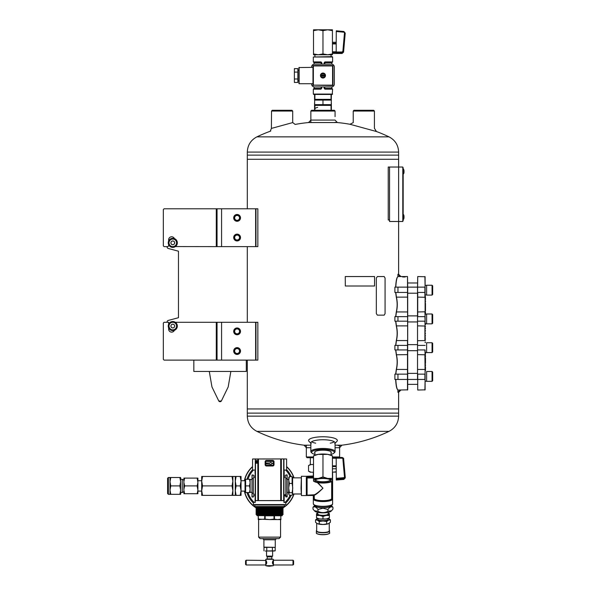 <?xml version="1.0" encoding="UTF-8"?>
<svg xmlns="http://www.w3.org/2000/svg" width="596" height="596" viewBox="0 0 596 596"><rect width="100%" height="100%" fill="white"/><g stroke="black" fill="none" stroke-linecap="round" stroke-linejoin="round"><path stroke-width="0.89" d="M398.62 152.084C398.344 145.171 395.148 140.097 389.032 136.864L256.898 136.864C250.782 140.097 247.586 145.171 247.31 152.084L398.62 152.084L398.62 155.116L247.31 155.116L247.31 208.794L247.303 159.281L398.62 159.281L247.31 159.281L247.31 208.458M247.31 246.617L247.31 322.287L247.303 246.617M247.303 408.945L247.303 360.118L247.31 408.945L398.62 408.945L247.303 408.945L247.31 413.11L322.965 413.11L247.31 413.11L247.31 416.142L398.62 416.142C398.344 423.056 395.148 428.129 389.032 431.362L256.898 431.362A153.053 153.053 0 0 0 306.322 445.45M221.585 208.794L217.048 208.794L217.048 246.617L255.632 246.617L255.632 208.794L221.585 208.794L221.585 246.617M255.632 208.794L257.845 208.794L257.845 246.617L255.632 246.617M233.692 217.868A3.405 3.405 0 0 0 238.802 220.818A3.405 3.405 0 0 0 238.802 214.925A3.405 3.405 0 0 0 233.692 217.868M233.692 237.543A3.405 3.405 0 0 0 238.802 240.493A3.405 3.405 0 0 0 238.802 234.593A3.405 3.405 0 0 0 233.692 237.543M221.585 322.287L217.048 322.287L217.048 360.118L255.632 360.118L255.632 322.287L221.585 322.287L221.585 360.118M255.632 322.287L257.845 322.287L257.845 360.118L255.632 360.118M233.692 331.369A3.405 3.405 0 0 0 238.802 334.311A3.405 3.405 0 0 0 238.802 328.418A3.405 3.405 0 0 0 233.692 331.369M233.692 351.037A3.405 3.405 0 0 0 238.802 353.987A3.405 3.405 0 0 0 238.802 348.086A3.405 3.405 0 0 0 233.692 351.037M310.859 111.042L311.619 110.282L334.319 110.282L335.071 111.042L310.859 111.042L310.859 122.351M313.511 457.713L307.082 457.713L306.322 456.953L313.511 456.953M339.608 445.607L339.608 456.953L332.426 456.953M335.071 447.73L339.608 447.73L341.88 445.182L335.071 445.182M310.859 445.182L304.057 445.182L306.322 447.73L310.859 447.73M374.474 128.393L376.456 131.522L349.971 124.273A153.053 153.053 0 0 0 335.071 122.351M308.594 122.545L337.336 122.545L335.071 120.072L310.859 120.072L308.594 122.545A153.053 153.053 0 0 0 295.147 124.422L292.733 122.575L271.396 128.416L271.523 111.042L292.703 111.042L292.703 122.582M330.251 443.178A12.106 3.136 180 0 0 334.304 441.778M311.634 441.778A12.106 3.136 180 0 0 315.679 443.178M335.071 443.268L336.896 441.405A14.371 3.718 180 0 0 322.965 436.771A14.371 3.718 180 0 0 309.033 441.405L310.859 443.268M334.699 443.647A12.106 3.136 180 0 0 335.071 442.873A12.106 3.136 180 0 0 322.965 439.744A12.106 3.136 180 0 0 310.859 442.873A12.106 3.136 180 0 0 311.231 443.647M331.041 452.878A8.344 2.16 180 0 0 330.981 451.738A8.344 2.16 180 0 0 322.965 450.174A8.344 2.16 180 0 0 314.949 451.738A8.344 2.16 180 0 0 314.897 452.878M331.041 454.398A11.346 2.935 180 0 0 333.902 453.116A11.346 2.935 180 0 0 322.965 449.399A11.346 2.935 180 0 0 312.036 453.116A11.346 2.935 180 0 0 314.897 454.398M333.902 453.116L334.632 452.438A12.106 3.136 180 0 0 335.071 451.604A12.106 3.136 180 0 0 322.965 448.468A12.106 3.136 180 0 0 310.859 451.604A12.106 3.136 180 0 0 311.306 452.438L312.036 453.116M255.952 360.118L255.952 322.287M398.635 167.029L402.792 167.029L402.792 221.496L398.635 221.496L398.635 167.029L388.234 167.029L388.234 219.984L389.553 219.984M255.952 246.617L255.952 208.794M397.919 392.302L397.919 390.03L400.169 390.03L397.919 392.302L398.62 392.302L398.62 413.11L322.965 413.11L398.62 413.11L398.62 416.142M403.425 169.167L403.172 173.779L403.425 169.167L403.604 173.861A5.714 5.714 0 0 0 403.999 172.549L403.999 170.59A5.714 5.714 0 0 0 403.604 169.279M292.703 111.042L291.951 110.282L272.275 110.282L271.523 111.042M403.358 219.365L403.604 214.672A5.714 5.714 0 0 1 403.999 215.983L403.999 216.065M394.895 287.138L394.895 292.435L397.957 292.435L397.957 287.138L394.895 287.138M394.895 345.397L394.895 349.934L397.957 349.934L397.957 345.397L394.895 345.397M394.895 374.146L394.895 379.443L397.957 379.443L397.957 374.146L394.895 374.146M400.169 276.551L400.892 276.551L398.62 274.279L397.919 274.279L397.919 276.551L400.169 276.551L397.919 274.279M394.895 316.647L394.895 321.184L397.957 321.184L397.957 316.647L394.895 316.647M353.227 111.042L374.415 111.042L373.655 110.282L353.987 110.282L353.227 111.042L353.227 122.657M389.553 167.029L389.553 221.496L398.635 221.496M395.804 349.934L396.444 354.776L407.701 354.62L407.508 276.551L398.784 276.551M407.701 354.62L407.701 389.844L398.039 390.03C396.906 389.412 396.161 385.88 395.804 379.443M425.104 340.711L425.104 276.738L417.729 276.551L417.535 292.435L417.535 287.138L407.701 287.138L407.508 276.551L400.892 276.551M397.957 287.138L407.701 287.138L407.701 292.435L397.957 292.435M407.701 340.711L407.701 292.435M397.666 389.784L398.039 390.03M397.882 389.873C396.742 389.285 396.005 385.806 395.655 379.443M395.655 287.138C396.005 280.768 396.75 277.289 397.882 276.708M395.804 287.138C396.161 280.671 396.906 277.14 398.039 276.551L397.666 276.797M395.655 316.647L396.295 311.931C397.42 307.014 397.42 302.09 396.295 297.151L395.655 292.435M395.655 345.397L396.295 340.681C397.42 335.764 397.42 330.84 396.295 325.9L395.655 321.184M395.655 374.146L396.295 369.431C397.42 364.514 397.42 359.589 396.295 354.65L395.655 349.934M407.508 390.03L407.508 340.554L396.444 340.554L395.804 345.397M396.295 354.65L396.444 354.776C397.569 359.626 397.569 364.469 396.444 369.304L395.804 374.146M395.804 321.184L396.444 326.027C397.569 330.877 397.569 335.719 396.444 340.554L396.295 340.681M395.804 292.435L396.444 297.277C397.569 302.127 397.569 306.97 396.444 311.805L395.804 316.647M402.673 276.991L405.168 276.991L402.673 276.991M425.104 349.934L425.104 389.844L417.729 390.03L417.729 379.443L424.911 379.443L424.911 374.146L417.729 374.146L417.729 390.03M417.535 292.435L417.535 379.443L397.957 379.443M417.729 276.551L417.535 287.138L424.911 287.138L424.911 297.277L417.535 297.121M417.535 316.647L417.535 374.146M425.104 321.184L424.911 316.647L417.729 316.647L417.729 292.435L425.104 292.435M425.484 314.114L425.104 313.168M425.104 312.557L425.484 312.557L425.104 310.896M425.484 310.896L425.484 308.624L425.104 308.624M425.484 308.624L425.484 306.359L425.104 306.359M425.484 306.359L425.484 304.087L425.104 304.087M425.104 303.483L425.484 303.483L425.104 301.814M425.104 301.211L425.484 301.211L425.104 299.55M425.484 299.55L425.104 298.73M425.104 367.635L425.484 367.635L425.104 367.657M425.484 352.467L425.104 353.413M425.104 354.024L425.484 354.024L425.104 355.685M425.104 356.289L425.484 356.289L425.104 357.958M425.484 357.958L425.484 360.222L425.104 360.222M425.484 360.222L425.484 362.495L425.104 362.495M425.104 363.098L425.484 363.098L425.104 364.767M425.104 365.37L425.484 365.37L425.104 367.032M425.104 374.146L424.911 354.776L417.535 354.62M417.535 340.711L424.911 340.554L424.911 326.027L417.535 325.87M425.104 311.961L425.104 297.121M424.911 276.551L425.104 287.138M425.104 379.443L424.911 390.03M417.535 311.961L424.911 311.805L425.104 316.647M417.535 321.184L424.911 321.184L425.104 325.87M417.535 349.934L424.911 349.934L425.104 354.62M425.104 370.339L425.484 370.339L425.104 371.122M425.484 370.339L425.484 368.045L425.104 368.045M425.484 370.287L425.104 370.287M425.484 369.229L425.104 369.229M425.484 368.097L425.104 368.097M425.104 298.484L425.484 298.484L425.104 297.702M425.484 298.06L425.104 298.06M425.484 297.344L425.104 295.46M425.484 298.946L425.104 298.946M425.484 356.289L425.484 355.685M425.484 354.024L425.484 353.413M425.484 358.561L425.104 358.561M425.484 360.826L425.104 360.826M425.484 365.37L425.484 364.767M425.484 363.098L425.484 362.495M425.104 333.596L425.484 333.596L425.104 332.985M425.104 335.861L425.484 335.861L425.104 335.257M425.104 338.133L425.484 338.133L425.104 337.53M425.104 342.067L425.484 342.067L425.104 342.67M425.104 339.795L425.484 339.795L425.104 340.405M425.104 330.72L425.484 330.72L425.104 331.324M425.104 328.448L425.484 328.448L425.104 329.052M425.104 324.515L425.484 324.515L425.104 323.911M425.104 326.787L425.484 326.787L425.104 326.176M425.484 310.293L425.104 310.293M425.484 308.02L425.104 308.02M425.484 305.748L425.104 305.748M425.484 301.211L425.484 301.814M425.484 303.483L425.484 304.087M425.484 312.557L425.484 313.168M425.484 367.635L425.484 367.032M426.617 285.365L425.104 285.402M425.104 285.365L426.408 285.365M426.617 295.087L426.617 285.246L432.063 285.246L432.063 295.087L426.617 295.087M432.063 295.087L432.666 294.476L432.666 285.856L432.063 285.246M426.617 314.114L425.104 314.152M425.328 314.114L426.408 314.114M417.535 315.887L407.701 315.887M426.617 323.837L426.617 313.995L432.063 313.995L432.063 323.837L426.617 323.837M432.063 323.837L432.666 323.226L432.666 314.606L432.063 313.995M417.535 344.637L407.701 344.637M426.617 352.586L426.617 342.745L432.063 342.745L432.063 352.586L426.617 352.586M432.063 352.586L432.666 351.975L432.666 343.356L432.063 342.745M417.535 373.387L407.701 373.387M426.617 381.336L426.617 371.494L432.063 371.494L432.063 381.336L426.617 381.336M432.063 381.336L432.666 380.725L432.666 372.105L432.063 371.494M403.358 173.972L403.604 173.861A5.714 5.714 0 0 0 403.999 172.549L403.812 170.814M403.172 220.744L402.792 220.744L403.172 220.744L403.172 167.781L402.792 167.781M403.172 218.471L402.792 218.471L402.792 170.054L403.172 170.054M336.271 480.033L343.847 479.407L345.233 477.932L343.847 479.407L336.271 480.033L336.204 458.235L332.426 458.235M336.204 467.8L336.271 469.38M332.426 457.445L342.082 457.445L336.204 457.572L336.204 458.235M332.426 456.462L332.426 455.865L327.696 454.346A9.454 2.451 180 0 1 331.346 455.329L332.426 455.858L332.426 478.35L327.696 478.461L322.965 476.934L318.242 478.461L313.511 478.35L313.511 480.577A9.454 2.451 -0 0 1 318.242 478.461A9.454 2.451 -0 0 1 327.696 478.461A9.454 2.451 -0 0 1 332.426 480.577L332.426 481.173L332.426 480.577A9.454 2.451 -0 0 1 331.346 481.717A9.454 2.451 -0 0 1 327.696 482.7A9.454 2.451 -0 0 1 318.242 482.7A9.454 2.451 -0 0 1 314.591 481.717A9.454 2.451 -0 0 1 313.511 480.577M322.965 454.45L318.242 454.346A9.454 2.451 180 0 1 327.696 454.346L322.965 454.45L322.965 476.934M332.426 478.35L332.426 480.577M313.511 456.462L313.511 455.865L314.591 455.329A9.454 2.451 180 0 1 318.242 454.346L313.511 455.865L313.511 478.35M331.011 480.577A8.046 2.079 -0 0 1 321.877 482.641A8.046 2.079 -0 0 1 315.217 480.018A8.046 2.079 -0 0 1 322.965 478.499A8.046 2.079 -0 0 1 330.713 480.018A8.046 2.079 -0 0 1 331.011 480.577M314.897 451.79L314.897 455.188M330.229 479.683A7.286 1.885 -0 0 1 330.251 479.847A7.286 1.885 -0 0 1 322.965 481.732A7.286 1.885 -0 0 1 315.679 479.847A7.286 1.885 -0 0 1 315.709 479.683M342.082 457.445C343.37 457.966 343.885 458.436 343.616 458.853L342.111 458.175L342.111 457.572L343.631 459.002L345.226 476.934L343.855 478.536L344.473 476.86L345.226 476.934L345.233 477.94M332.426 53.484L342.059 53.484L342.111 52.739L336.204 52.739L336.204 43.948L332.426 43.948M336.271 30.813L343.855 31.476L336.271 30.813L336.204 43.948M343.631 51.36L342.879 51.249L344.473 32.996L345.226 33.115L343.855 31.476L345.226 33.115L343.572 52.105L343.631 51.36L342.111 52.739L342.111 52.001L336.204 52.001M343.743 50.079L344.078 46.294L343.743 50.079M322.965 53.923L327.696 54.765L313.511 54.765L313.511 53.923L318.242 54.765L322.965 53.923L322.965 30.642L327.696 29.8L332.426 29.8L332.426 54.765L327.696 54.765L332.426 53.923M313.511 53.923L313.511 30.642L318.242 29.8L327.696 29.8L332.426 30.642M313.511 30.642L313.511 29.8L318.242 29.8L322.965 30.642M314.897 56.627L314.897 54.765M332.039 481.367L331.667 498.807L332.039 499.195L332.166 498.725L332.412 499.575L332.538 498.643L332.412 473.269M313.772 495.917L313.526 499.575L313.891 495.067L307.082 495.187L313.019 495.187L313.772 495.917L313.019 495.187M307.082 476.971L313.019 476.971L313.317 476.234L313.392 476.606L313.019 477.418L306.322 477.299L306.702 477.642L306.702 495.179L313.995 494.799M313.526 473.269L313.511 473.857M314.017 494.799C315.455 494.531 318.443 492.333 322.965 488.213L317.355 482.551M331.667 481.553L331.667 498.807A8.888 2.302 180 0 1 322.965 500.64A8.888 2.302 180 0 1 314.263 498.807L314.263 495.149C315.507 495.038 318.406 492.721 322.965 488.213L317.847 482.633M306.322 495.544L307.082 495.187M306.493 476.323A0.38 0.38 180 0 0 306.322 476.278L313.392 475.995M301.025 488.31L301.405 495.559L301.405 476.264L301.025 488.31M306.702 477.642L313.511 477.538M313.511 476.666L313.392 473.798M292.614 477.307L292.115 476.636L292.115 483.43L292.763 488.064L292.115 492.706L292.614 494.524L292.614 477.299M292.614 494.524L292.115 495.187L289.41 495.187L288.665 493.95L288.837 477.299M288.665 477.88L289.41 476.636L288.665 480.033L289.41 483.43L288.665 488.064L289.41 492.706L288.665 493.95M292.115 492.706L289.41 492.706M292.115 483.43L289.41 483.43M292.115 476.636L289.41 476.636M283.934 470.028L286.609 470.028L286.609 458.995L283.927 458.942L283.957 500.595L283.793 458.942L252.562 458.995L252.562 470.028L255.237 470.028M255.23 476.107L255.021 470.028M255.021 502.443L255.23 495.723M284.337 505.013L284.337 506.533L254.835 506.533L254.835 505.013L284.337 505.013L255.021 504.79M255.125 504.641L284.046 504.641M255.215 499.113L255.125 502.443M283.934 476.107L285.849 476.003M284.15 502.443L284.15 495.827L285.849 495.827M283.934 476.152L285.849 476.152L285.849 474.938L287.175 474.938L287.175 496.922L285.849 496.922L285.849 496.014L287.175 496.014M283.934 477.515L285.849 477.515L285.849 496.014M266.367 461.073A0.38 0.38 0 0 0 266.74 461.401L272.432 461.401A0.38 0.38 0 0 0 272.804 461.073M283.957 499.143L284.046 502.443M284.15 476.003L284.15 470.028M285.909 459.002L286.423 458.995M283.86 459.032C287.518 458.98 287.518 458.98 283.86 459.032M255.311 459.032C251.654 458.98 251.654 458.98 255.311 459.032M266.345 463.934L266.576 463.025L269.906 463.025L270.45 462.407L272.685 463.39L270.45 464.776L269.906 464.165L266.345 463.934M285.849 474.938L287.175 474.938M255.021 476.003L253.322 476.003M255.23 476.152L253.322 476.152L253.322 475.019L251.996 475.019L251.996 496.997L253.322 496.997L251.996 496.885M255.23 477.515L253.322 477.515L253.322 494.308L255.23 494.308M255.23 495.678L253.322 495.678L253.322 496.885M255.021 495.827L253.322 495.827M253.322 475.019L251.996 475.019M254.194 502.443L253.315 502.48L253.389 504.566L285.782 504.566L285.856 502.48L283.942 502.443L283.934 500.625L255.237 500.625L255.23 502.443L254.194 502.443A22.581 22.581 0 0 1 248.003 492.542M280.753 504.79L253.576 504.752L280.753 504.79M266.941 461.2L272.707 461.066A0.656 0.656 0 0 1 273.37 461.729L273.37 464.679A0.656 0.656 0 0 1 272.707 465.334L266.464 465.334A0.656 0.656 0 0 1 265.801 464.679L265.801 461.729A0.656 0.656 0 0 1 266.464 461.066L266.941 461.401M283.793 500.543L255.215 500.595L255.274 458.942M266.464 465.99A1.311 1.311 0 0 1 265.145 464.679L265.145 461.729A1.311 1.311 0 0 1 266.464 460.41L272.707 460.41A1.311 1.311 0 0 1 274.026 461.729L274.026 464.679A1.311 1.311 0 0 1 272.707 465.99L266.464 465.99L266.464 465.334M257.748 463.167L255.58 463.241L256.69 460.201L257.748 463.167L255.997 462.727L255.58 463.241M283.979 499.187L283.979 502.443M255.192 502.443L255.192 499.187M255.997 462.727L256.69 460.201M256.66 460.835L257.33 462.727M293.001 560.225L293.605 560.829L293.605 564.367L293.001 564.971L293.001 560.225L273.422 560.225L273.37 559.294L265.801 559.294L265.816 560.18M273.37 565.693L265.801 565.693A14.371 14.371 0 0 0 269.586 566.2L273.37 565.693L273.333 564.948M266.561 561.924L265.749 561.834L266.561 561.924M266.501 561.685L265.749 561.596L266.501 561.685M246.17 560.225L245.567 560.829L245.567 564.367L246.17 564.971L246.17 560.225L265.943 560.456M266.181 560.762L265.749 560.873L266.181 560.762M266.278 560.94L265.749 561.059L266.278 560.94M266.375 561.141L265.749 561.253L266.375 561.141M266.472 561.365L265.749 561.462L266.472 561.365M265.749 561.834L266.621 561.834M265.749 562.088L266.68 562.088M266.621 562.289L265.749 562.341L266.606 562.162M266.71 562.341L265.749 562.341M266.635 562.542L265.749 562.542L266.635 562.408M266.725 562.602L265.749 562.602M266.635 562.788L265.749 562.788L266.635 562.661M266.71 562.855L265.749 562.855M266.606 563.034L265.749 563.034L266.621 562.907M266.68 563.116L265.749 563.116M266.561 563.272L265.749 563.272L266.591 563.153M266.621 563.362L265.749 563.362M266.501 563.511L265.749 563.511L266.539 563.391M266.554 563.607L265.749 563.607M266.427 563.734L265.749 563.734L266.464 563.615M266.345 563.943L265.749 564.054L266.345 563.943M266.263 564.144L265.749 564.256L266.263 564.144M266.174 564.323L265.749 564.434L266.174 564.323M265.816 565.015L265.801 565.693M272.745 561.462L273.422 561.462L272.7 561.365L272.536 562.788L273.422 562.855L272.536 562.788L272.551 563.362L273.422 563.391L272.551 563.362M272.998 564.323L273.422 564.434L272.998 564.323M272.908 564.144L273.422 564.256L272.908 564.144M272.826 563.943L273.422 563.943L272.782 563.838M272.745 563.734L273.422 563.511L272.707 563.615M272.826 561.253L273.422 561.141L272.826 561.253M272.894 560.94L273.422 561.059L272.894 560.94M272.99 560.762L273.422 560.873L272.99 560.762M273.422 561.834L272.61 561.924M272.67 561.685L273.422 561.685L272.707 561.581M272.566 562.162L273.422 562.162L272.581 562.05M272.536 562.408L273.422 562.408L272.551 562.289M272.536 562.661L273.422 562.661L272.536 562.542M273.422 562.855L272.551 562.907M272.581 563.153L273.422 563.034L272.566 563.034M273.422 563.362L272.61 563.272M269.392 547.344L265.473 547.344M273.698 547.344L269.779 547.344M265.28 551.017L275.196 550.816L275.196 547.545L273.892 547.344M265.28 547.344L263.976 547.545L265.28 547.344M258.239 519.101L258.239 519.578L264.691 519.101L269.586 519.578L258.239 519.101L258.239 515.801L258.433 519.101M269.586 519.578L274.011 519.101L277.609 519.578L269.586 519.578M277.609 519.578L280.738 519.101L277.609 519.578L280.932 519.578L280.738 515.801L280.932 519.101M264.691 515.801L264.691 519.101M274.011 519.101L274.011 515.801L265.16 515.801L265.16 519.101M274.48 515.801L274.48 519.101M275.069 547.344L263.909 547.158L275.069 547.344M279.04 538.642L260.132 538.642L258.612 537.13L280.56 537.13L279.04 538.642M282.072 515.801L256.913 515.607L282.072 515.801M282.258 515.607L282.258 514.922L256.913 514.922L256.913 515.607M282.258 514.922L283.145 514.408L256.027 514.408L256.913 514.922M282.519 513.901L256.652 513.64L282.519 513.64L283.145 514.266L256.027 514.408M282.519 513.64L256.652 513.64M282.519 512.769L256.652 512.5L282.519 512.5L283.145 513.126L256.027 513.275M282.519 512.5L256.652 512.5M282.519 511.629L256.652 511.368L282.519 511.368L283.145 511.994L256.027 512.143M282.519 511.368L256.652 511.368M282.519 510.496L256.652 510.236L282.519 510.236L283.145 510.861L256.027 511.003M282.519 510.236L256.652 510.236M282.519 509.364L256.652 509.103L282.519 509.103L283.145 509.722L256.027 509.871M282.519 509.103L256.652 509.103M282.519 508.224L256.652 507.963L282.519 507.963L283.145 508.589L256.027 508.738M282.519 507.963L256.652 507.963M282.258 506.943L256.913 506.905L282.258 506.905L283.145 507.457L256.027 507.606M284.337 506.533L254.835 506.533M266.777 550.816L266.777 547.545M263.976 550.816L263.976 547.545L264.721 547.344M272.394 550.816L272.394 547.545M275.196 550.816L273.892 551.017L275.196 550.816M267.328 558.914L271.843 558.914L271.843 556.873L267.328 556.873L266.948 559.294M271.843 556.873L272.61 556.105L266.561 556.105L267.328 556.873M269.392 551.017L265.473 551.017M273.698 551.017L269.779 551.017M266.464 561.581L265.749 561.581M273.422 561.596L272.618 561.596M273.422 562.088L272.491 562.088M273.422 562.341L272.461 562.341M273.422 562.602L272.447 562.602M273.422 563.116L272.491 563.116M273.422 563.607L272.618 563.607M286.609 469.655A23.542 23.542 0 0 1 291.22 476.636M291.22 495.187A23.542 23.542 0 0 1 285.834 502.942M253.337 502.942A23.542 23.542 0 0 1 246.997 492.542M246.997 479.281A23.542 23.542 0 0 1 252.562 469.655M283.145 507.576A25.561 25.561 0 0 0 293.835 493.987M293.835 477.843A25.561 25.561 0 0 0 286.609 466.847M252.562 466.847A25.561 25.561 0 0 0 244.561 480.734M244.561 491.097A25.561 25.561 0 0 0 256.027 507.576M282.482 508.202A25.747 25.747 0 0 0 294.037 493.987M294.037 477.843A25.747 25.747 0 0 0 286.609 466.593M252.562 466.593A25.747 25.747 0 0 0 244.36 480.734M244.36 491.097A25.747 25.747 0 0 0 256.69 508.202M314.695 505.319L312.982 507.263L312.982 509.088L314.36 510.727L317.973 511.323C321.304 513.007 324.634 513.007 327.956 511.323L331.57 510.727L332.955 509.088L332.955 507.263L331.242 505.319M317.973 511.323L317.973 509.505C316.297 507.062 314.628 506.317 312.982 507.263M327.956 511.323L327.956 509.505L322.965 508.209L317.973 509.505M327.956 509.505C329.61 507.077 331.272 506.332 332.955 507.263M331.57 510.727L330.951 511.301A8.284 2.146 180 0 1 322.965 512.873A8.284 2.146 180 0 1 314.986 511.301L314.36 510.727M331.182 505.348A8.284 2.146 180 0 1 322.965 507.77A8.284 2.146 180 0 1 314.748 505.348M331.041 505.408L331.041 505.624A8.068 2.086 180 0 1 322.965 507.71A8.068 2.086 180 0 1 314.897 505.624L314.897 505.408M329.253 522.834L329.253 530.85A6.28 1.624 -0 0 1 322.965 532.481A6.28 1.624 -0 0 1 316.685 530.85L316.685 523.258M316.536 513.588L316.536 513.998A6.429 1.661 180 0 1 317.273 513.223L316.536 513.588L316.536 517.909L319.754 518.945L326.183 518.945L329.394 517.909L329.394 513.998A6.429 1.661 180 0 1 326.183 515.436L329.394 515.51M316.536 517.507L317.273 518.274A6.429 1.661 -0 0 0 319.754 518.945A6.429 1.661 -0 0 0 326.183 518.945A6.429 1.661 -0 0 0 328.664 518.274L329.394 517.507M329.394 513.588L328.664 513.223A6.429 1.661 180 0 1 329.394 513.998M322.965 516.471L326.183 515.436A6.429 1.661 180 0 1 319.754 515.436L322.965 516.471L322.965 518.87M316.536 515.51L319.754 515.436A6.429 1.661 180 0 1 316.536 513.998M326.683 523.944L328.538 523.668L330.393 522.275L330.393 519.876L328.538 520.159L326.683 521.545L326.683 523.944L322.965 524.495A6.429 1.661 180 0 1 317.4 523.668A6.429 1.661 180 0 1 317.273 523.608L315.545 522.275L315.545 519.876L317.4 518.49A6.429 1.661 -0 0 0 317.273 518.55A6.429 1.661 -0 0 0 317.4 520.159L315.545 519.876M326.683 521.545L322.965 520.986A6.429 1.661 -0 0 0 328.538 520.159A6.429 1.661 -0 0 0 328.664 518.55A6.429 1.661 -0 0 0 328.538 518.49L330.393 519.876M328.538 523.668L328.664 523.608A6.429 1.661 180 0 1 328.538 523.668A6.429 1.661 180 0 1 322.965 524.495L319.255 523.944L319.255 521.545L317.4 520.159A6.429 1.661 180 0 0 322.965 520.986L319.255 521.545M317.4 523.668L319.255 523.944M317.877 518.52L317.877 519.325A5.096 1.319 -0 0 0 322.965 520.643A5.096 1.319 -0 0 0 328.061 519.325L328.061 518.52M328.158 513.014A6.429 1.661 180 0 1 328.664 513.223M317.273 513.223A6.429 1.661 180 0 1 317.78 513.014M317.78 512.396L317.78 513.998A5.185 1.341 -0 0 0 322.965 515.339A5.185 1.341 -0 0 0 328.158 513.998L328.158 512.396M249.515 479.281L250.111 482.596L250.111 479.281L245.626 479.281L245.626 485.911L249.515 485.911L250.111 489.227L249.515 492.542L250.111 492.542L250.111 482.596L249.515 485.911M245.626 485.911L245.626 492.542L249.515 492.542M245.03 492.542L245.03 479.281M251.996 492.303L250.111 492.333L250.111 489.227M250.111 482.596L250.111 479.489L251.996 479.527M321.065 75.252L322.682 75.252L322.682 74.656L323.255 74.656L323.255 75.252L324.865 75.252A1.922 1.922 0 0 1 322.965 77.465A1.922 1.922 0 0 1 321.065 75.252A1.922 1.922 0 0 1 324.865 75.252M324.865 75.834L323.255 75.834L323.255 76.43L322.682 76.43L322.682 75.834L321.065 75.834M331.54 86.919L314.39 86.919M311.589 84.118L311.589 84.036A2.883 2.883 0 0 0 314.472 86.919L331.458 86.919A2.883 2.883 0 0 0 334.341 84.036L334.341 67.043A2.883 2.883 0 0 0 331.458 64.159L314.472 64.159A2.883 2.883 0 0 0 311.589 67.043L311.589 66.968M314.397 64.159L331.532 64.159M334.341 66.968L334.341 84.118M313.362 85.533A0.387 0.387 0 0 1 312.975 85.153L312.975 65.933A0.387 0.387 0 0 1 313.362 65.553L332.575 65.553L332.575 85.153L313.362 85.153L313.362 65.933L332.963 65.933L332.963 85.153L332.575 85.533L312.975 85.153A0.387 0.387 0 0 0 313.362 85.533A0.387 0.387 0 0 1 312.975 85.153M320.469 75.543A2.496 2.496 0 0 1 324.217 73.375A2.496 2.496 0 0 1 324.217 77.703A2.496 2.496 0 0 1 320.469 75.543M332.575 85.533A0.387 0.387 0 0 0 332.963 85.153A0.387 0.387 0 0 1 332.575 85.533M332.963 65.933A0.387 0.387 0 0 0 332.575 65.553A0.387 0.387 0 0 1 332.963 65.933M313.362 65.553A0.387 0.387 0 0 0 312.975 65.933L313.362 65.553M299.14 67.363L299.14 83.723L298.946 67.549L312.975 67.363M297.851 70.373L298.946 70.373L298.946 83.529M297.851 72.094L294.372 72.094L294.372 68.652L297.851 68.652L297.851 82.434L294.372 82.434L294.372 78.985L297.851 78.985M294.372 72.094L294.372 78.985M331.287 99.353L314.643 99.353M331.287 105.388L314.643 105.388M331.287 104.643L322.965 104.643L322.965 100.098L331.287 100.098L331.287 104.643M322.965 104.643L314.643 104.643L314.643 100.098L322.965 100.098M314.897 94.459L314.897 99.346M314.897 105.395L314.897 110.282M175.306 322.287L217.048 322.287M168.631 327.882L168.631 329.096A3.025 3.025 0 0 0 174.434 330.296M216.288 322.287L216.288 360.118L164.086 360.118L163.334 359.358L163.334 323.047L164.086 322.287L168.631 322.287L168.631 324.254M216.288 360.118L217.048 360.118M168.631 244.658L168.631 245.865L167.871 246.617L164.086 246.617L163.334 245.865L163.334 209.546L164.086 208.794L217.048 208.794M174.434 238.609A3.025 3.025 0 0 0 168.631 239.808L168.631 241.03M216.288 208.794L216.288 246.617L175.38 246.565M216.288 246.617L217.048 246.617M377.38 315.135L376.322 313.623L377.395 315.135L384.197 315.135L385.076 313.623L385.076 278.064L384.197 276.551L377.395 276.551L376.329 278.064L377.395 276.551M376.329 313.623L376.329 278.064L376.329 313.623M345.322 276.551L374.556 276.551L374.556 286.005L345.322 286.005L345.263 276.551L345.322 286.005M331.287 100.426L331.376 94.459M331.376 100.381L331.376 99.904A8.411 2.175 180 0 1 331.287 100.165M314.643 100.165A8.411 2.175 180 0 1 314.561 99.904L314.561 94.459M314.897 109.56A8.411 2.175 -0 0 1 314.561 109.001L314.561 102.952M314.561 109.001L314.561 109.478L314.561 109.001M331.041 108.33A8.411 2.175 -0 0 1 331.376 108.889L331.376 102.952M331.376 108.889L331.376 109.001A8.411 2.175 -0 0 1 331.041 109.56M331.376 109.478L331.376 109.001L331.041 109.649M314.897 108.941A8.068 2.086 -0 0 1 317.683 107.362M314.561 108.889A8.411 2.175 -0 0 1 314.897 108.33M324.477 64.159L324.857 62.304L331.041 62.304M324.783 64.159L324.932 61.924L332.613 61.924L332.613 57.007L313.317 57.007L332.233 56.627L331.041 56.627L331.041 54.765M332.613 94.079L313.317 94.079L313.697 94.459L332.233 94.459L332.613 89.162L324.932 89.162L324.477 86.919L324.149 88.402L324.932 89.162M321.788 88.402L321.073 88.782A0.38 0.38 0 0 0 321.453 88.402L321.788 86.919M321.788 62.677L320.998 61.924L321.453 64.159L321.788 62.677L321.788 64.159M324.932 61.924L324.149 62.677L331.853 62.677L332.613 61.924M332.233 94.459L331.041 94.459L331.041 99.346M331.041 88.782L324.857 88.782L324.783 86.919M324.604 62.401L324.857 62.304A0.38 0.38 0 0 0 324.477 62.677M321.333 88.685L313.317 89.162L320.998 89.162M314.897 62.304L321.453 62.677M167.163 246.617A1.512 1.512 0 0 0 168.236 248.465L178.465 251.207L178.465 317.705L168.236 320.439A1.512 1.512 0 0 0 167.163 322.287M168.631 240.195L169.1 240.195M169.1 245.492L168.631 245.492M168.631 323.419L169.1 323.419M169.1 328.716L168.631 328.716M193.842 360.118L193.842 371.457L246.304 371.457L246.304 360.118M174.68 326.064A1.892 1.892 0 0 0 171.842 324.425A1.892 1.892 0 0 0 171.842 327.703A1.892 1.892 0 0 0 174.68 326.064M168.251 326.064A4.537 4.537 0 0 1 175.06 322.131A4.537 4.537 0 0 1 175.06 329.998A4.537 4.537 0 0 1 168.251 326.064M170.925 326.064A1.863 1.863 0 0 1 173.719 324.455A1.863 1.863 0 0 1 173.719 327.673A1.863 1.863 0 0 1 170.925 326.064M169.51 324.172A3.785 3.785 0 0 1 176.066 324.172A3.785 3.785 0 0 1 172.788 329.849A3.785 3.785 0 0 1 169.51 324.172L168.422 326.064L170.605 329.849L174.971 329.849L177.154 326.064L174.971 322.28L170.605 322.28L169.51 324.172M172.788 240.948A1.892 1.892 0 0 0 171.149 243.786A1.892 1.892 0 0 0 174.427 243.786A1.892 1.892 0 0 0 172.788 240.948M172.788 238.303A4.537 4.537 0 0 1 176.721 245.112A4.537 4.537 0 0 1 168.854 245.112A4.537 4.537 0 0 1 172.788 238.303M172.788 240.985A1.863 1.863 0 0 1 174.397 243.771A1.863 1.863 0 0 1 171.179 243.771A1.863 1.863 0 0 1 172.788 240.985M174.68 239.57A3.785 3.785 0 0 1 174.68 246.118A3.785 3.785 0 0 1 169.003 242.84A3.785 3.785 0 0 1 174.68 239.57L172.788 238.475L169.003 240.657L169.003 245.023L172.788 247.213L176.572 245.023L176.572 240.657L174.68 239.57M237.096 348.585A2.451 2.451 0 0 1 239.22 352.258A2.451 2.451 0 0 1 234.973 352.258A2.451 2.451 0 0 1 237.096 348.585M238.609 348.414A3.025 3.025 0 0 0 234.072 351.037A3.025 3.025 0 0 0 238.609 353.659A3.025 3.025 0 0 0 238.609 348.414M310.33 457.713L310.33 464.522L311.134 464.522L308.542 465.543L308.542 471.19L310.315 472.211L313.511 472.211M336.271 471.749L334.803 472.211L336.271 471.838M336.271 471.756L332.769 472.211M310.315 464.522L308.542 465.543L311.134 464.522L313.511 464.522M311.134 472.211L308.542 471.19M237.096 328.918A2.451 2.451 0 0 1 239.22 332.59A2.451 2.451 0 0 1 234.973 332.59A2.451 2.451 0 0 1 237.096 328.918M238.609 328.746A3.025 3.025 0 0 0 234.072 331.369A3.025 3.025 0 0 0 238.609 333.983A3.025 3.025 0 0 0 238.609 328.746M237.096 235.092A2.451 2.451 0 0 1 239.22 238.765A2.451 2.451 0 0 1 234.973 238.765A2.451 2.451 0 0 1 237.096 235.092M237.096 215.424A2.451 2.451 0 0 1 239.22 219.097A2.451 2.451 0 0 1 234.973 219.097A2.451 2.451 0 0 1 237.096 215.424M238.609 215.253A3.025 3.025 0 0 0 234.072 217.868A3.025 3.025 0 0 0 238.609 220.49A3.025 3.025 0 0 0 238.609 215.253M238.609 234.921A3.025 3.025 0 0 0 234.072 237.543A3.025 3.025 0 0 0 238.609 240.166A3.025 3.025 0 0 0 238.609 234.921M168.37 494.322L168.37 477.508L167.61 478.26L167.61 493.562L168.37 494.322L180.618 494.322L180.618 490.113L180.618 492.549L182.257 492.549L182.257 479.273L180.618 479.273L180.618 481.71L180.618 477.508L170.761 477.508L170.016 481.71L170.761 485.911L179.873 485.911L180.618 481.71L179.873 477.508M197.149 493.712L197.917 490.285L197.917 493.712L183.888 493.712L183.888 478.111L184.656 478.111L183.888 481.538M197.917 490.285L197.149 485.911L184.656 485.911L183.888 489.346M183.888 490.285L184.656 493.712M197.149 485.911L197.917 482.484L197.149 478.111L184.656 478.111M183.888 482.484L184.656 485.911M197.149 478.111L197.917 478.111L197.917 481.538M197.917 489.346L197.917 482.484M179.873 494.322L180.618 490.113L180.618 481.71M170.761 485.911L170.016 490.113L170.016 477.508L170.761 477.508M170.016 494.322L170.016 490.113L170.761 494.322M180.618 490.113L179.873 485.911M232.03 476.457L202.543 476.457L201.701 481.188L202.543 485.911L201.701 490.642L202.543 495.373L232.03 495.373L232.872 490.642L232.03 485.911L232.872 481.188L232.03 476.457L232.872 476.457L232.872 495.373L232.03 495.373M202.543 485.911L232.03 485.911M236.12 485.911L235.278 490.642L235.278 476.457L236.12 476.457L235.278 481.188L236.12 485.911L240.195 485.911L241.037 490.642L240.195 495.373L241.037 495.373L241.037 481.188L240.195 485.911M236.12 495.373L235.278 495.373L235.278 490.642L236.12 495.373L240.195 495.373M202.543 495.373L201.701 495.373L201.701 490.642L201.701 491.097L197.917 491.089M202.543 476.457L201.701 476.457L201.701 481.188L201.701 480.726L197.917 480.734M236.12 476.457L241.037 476.457L241.037 481.188L241.037 480.726L244.822 480.734M240.195 476.457L241.037 481.188M201.701 490.642L201.701 481.188M244.822 491.097L241.037 491.104L241.037 490.642M398.62 167.029L398.62 155.116L247.31 155.116L247.31 152.084M407.701 321.184L397.957 321.184M407.701 316.647L397.957 316.647M407.701 349.934L397.957 349.934M407.701 345.397L397.957 345.397M407.701 374.146L397.957 374.146M396.295 369.431L407.701 369.46M396.295 325.9L407.701 325.87M396.295 297.151L407.701 297.121M396.295 311.931L407.701 311.961M425.104 345.397L417.535 345.397M425.104 369.46L417.535 369.46M403.425 219.365L403.604 219.246A5.714 5.714 0 0 0 403.999 217.935L403.999 215.983A5.714 5.714 0 0 0 403.604 214.672M336.204 465.834L332.426 465.834M336.204 466.564L332.426 466.564M336.271 478.312L343.788 477.664M342.879 458.92L344.473 476.86M342.111 458.175L336.204 458.175M343.855 479.378L343.855 478.536L336.271 479.191M336.204 457.698L332.426 457.698M336.204 51.815L332.426 51.815M336.204 43.292L332.426 43.292M336.271 31.521L343.788 32.177L336.271 31.521M342.111 52.001L342.879 51.249M344.473 32.996L343.855 31.476M336.204 52.47L332.426 52.47M332.412 499.575A9.648 2.496 180 0 1 322.965 501.564A9.648 2.496 180 0 1 313.526 499.575M313.883 504.656A9.268 2.399 0 0 0 322.965 506.585C317.05 506.131 314.226 505.676 314.502 505.229L313.317 503.821A9.648 2.496 0 0 0 322.965 506.317A9.648 2.496 0 0 0 332.613 503.821L332.613 472.211M313.392 498.643L313.392 495.283M306.322 477.299L306.322 495.559L307.082 494.799L307.082 477.977L313.511 477.977M332.613 503.821C331.965 503.702 334.989 505.982 322.965 506.593A9.268 2.399 0 0 0 332.054 504.656M307.082 495.47L313.019 495.47L306.456 495.514M313.019 476.353L301.405 476.264M332.166 481.307L332.166 498.725L332.538 498.643M314.263 498.807L313.891 499.195L314.263 498.807M332.039 499.195A9.268 2.399 180 0 1 322.965 501.102A9.268 2.399 180 0 1 313.891 499.195M283.942 494.762L285.849 494.762M283.942 495.663L285.849 495.663M285.849 478.536L287.175 478.536M285.849 478.804L287.175 478.804M253.322 478.536L251.996 478.536M253.322 493.287L251.996 493.287M253.322 478.804L251.996 478.804M253.322 493.019L251.996 493.019M255.379 500.543L255.379 458.942M283.689 500.543L283.689 458.942M281.319 500.513L281.319 458.942M280.723 500.521L280.723 458.942M258.448 500.521L258.448 458.942M257.852 500.513L257.852 458.942M255.483 500.543L255.483 458.942M266.941 461.274L272.23 461.274M265.801 464.679L265.145 464.679M265.801 461.729L265.145 461.729M266.464 461.066L266.464 460.41M272.707 461.066L272.707 460.41M273.37 461.729L274.026 461.729M273.37 464.679L274.026 464.679M272.707 465.334L272.707 465.99M275.263 547.158L275.263 539.782L263.909 539.782L263.909 547.158M285.633 470.028A22.581 22.581 0 0 1 290.17 476.636M290.17 495.187A22.581 22.581 0 0 1 284.97 502.443M248.003 479.281A22.581 22.581 0 0 1 253.538 470.028M316.655 533.405A6.467 1.676 -0 0 0 322.965 534.716A6.467 1.676 -0 0 0 329.283 533.405M329.283 530.492A6.66 1.721 180 0 1 329.625 531.036A6.66 1.721 180 0 1 322.965 532.757A6.66 1.721 180 0 1 316.305 531.036A6.66 1.721 180 0 1 316.655 530.492M316.685 530.38L316.305 532.854A6.66 1.721 -0 0 0 322.965 534.582A6.66 1.721 -0 0 0 329.625 532.854L329.253 530.38M329.253 530.455A6.467 1.676 180 0 1 322.965 532.526A6.467 1.676 180 0 1 316.685 530.455M324.149 88.402L324.149 86.919M313.317 57.007L313.317 61.924L320.998 61.924M324.149 64.159L324.149 62.677M331.853 86.889L331.853 88.402L324.477 88.402M321.155 64.159L321.155 62.677L314.077 62.677L313.317 61.924M321.155 86.919L321.155 88.402L314.077 88.402L314.077 86.889M321.073 88.782A0.38 0.38 0 0 0 321.453 88.402M209.293 371.457L211.952 386.916L218.799 401.026L221.347 401.026L228.194 386.916L230.853 371.457M398.62 221.496L398.62 274.987M335.071 111.042L335.071 116.622M389.032 136.864A153.053 153.053 0 0 0 375.167 131.046M270.763 131.046A153.053 153.053 0 0 0 256.898 136.864M306.322 445.607L306.322 456.953M339.124 457.445L339.608 456.953M338.096 445.607A153.053 153.053 0 0 0 389.032 431.362M247.31 416.142C247.586 423.056 250.782 428.129 256.898 431.362M349.971 124.273L353.264 122.59M270.264 131.232L271.396 128.416M310.859 442.873L310.859 451.604M335.071 442.873L335.071 451.604M403.812 172.326L403.999 170.62M403.604 219.246A5.714 5.714 0 0 0 403.999 217.935L403.999 215.983M398.62 392.302L400.892 390.03M374.415 111.042L374.415 128.378M407.701 282.981L417.535 282.981M407.701 384.36L417.535 384.36M426.617 294.968L425.104 294.968L426.617 294.968M417.535 293.195L407.701 293.195M426.617 323.717L425.104 323.717L426.617 323.717M417.535 321.944L407.701 321.944M426.617 352.467L425.104 352.467M417.535 350.694L407.701 350.694M426.617 381.216L425.104 381.216M403.812 217.719L403.999 216.013M336.204 468.776L332.426 468.776M314.591 481.717L313.511 481.181M331.346 481.717L332.426 481.181M331.041 451.79L331.041 455.188M343.631 458.995L345.226 476.934M336.204 42.279L332.426 42.279M342.059 53.484L343.572 52.105M313.317 503.821L313.317 495.626M313.325 476.197L313.317 472.211M306.322 495.559L301.405 495.559M301.025 477.843L292.837 477.843M301.025 493.987L292.837 493.987M287.175 492.4L288.665 492.4M287.175 479.43L288.665 479.43M293.001 564.971L273.422 564.971M274.451 547.344L275.196 547.545M275.263 539.782L276.395 538.642M263.909 539.782L262.776 538.642M258.612 519.578L258.612 537.13M280.56 519.578L280.56 537.13M256.652 513.901L256.027 514.266M256.652 512.769L256.027 513.126M256.652 511.629L256.027 511.994M256.652 510.496L256.027 510.861M256.652 509.364L256.027 509.722M256.652 508.224L256.027 508.589M256.913 506.943L256.027 507.457M271.843 558.914L272.223 559.294M266.561 551.017L266.561 556.105M272.61 551.017L272.61 556.105M265.749 564.971L246.17 564.971M316.305 532.854C316.998 533.219 314.643 533.651 321.132 534.657C330.147 534.761 330.05 532.66 329.625 532.854M299.14 83.723L312.975 83.723M297.851 80.713L298.946 80.713M331.041 105.395L331.041 108.941M313.317 94.079L313.317 89.162M331.853 64.189L331.853 62.677M314.077 64.189L314.077 62.677M331.853 88.402L332.613 89.162M314.077 88.402L313.697 88.782M332.613 57.007L332.233 56.627M218.799 401.026A1.535 1.535 0 0 0 221.347 401.026M168.37 477.508L170.016 477.508M183.888 480.22L182.257 479.273M183.888 491.611L182.257 492.549M235.278 476.457L232.872 476.457M235.278 495.373L232.872 495.373"/></g></svg>
